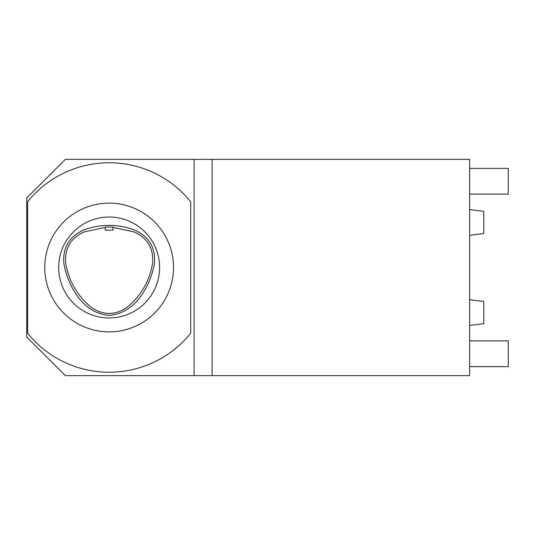 <?xml version="1.0" encoding="UTF-8"?>
<svg xmlns="http://www.w3.org/2000/svg" width="535" height="535" viewBox="0 0 535 535"><rect width="100%" height="100%" fill="white"/><g stroke="black" fill="none" stroke-linecap="round" stroke-linejoin="round"><path stroke-width="0.8" d="M113.005 227.402L134.325 231.976C147.8 238.229 153.866 248.755 152.522 263.548C149.499 281.129 141.126 295.628 127.41 307.043C115.272 315.603 103.121 315.61 90.97 307.07C77.214 295.654 68.821 281.142 65.785 263.528C64.441 248.708 70.52 238.182 84.028 231.936L105.281 227.402M109.147 226.94L105.281 227.141L105.281 230.164L113.005 230.164L113.005 227.141L109.147 226.94M190.707 201.795L190.707 333.205A104.733 104.733 0 0 1 27.586 333.205L27.586 201.795A104.733 104.733 0 0 1 190.707 201.795M194.118 159.356L65.37 159.356L26.75 197.977L26.75 337.023L65.37 375.644L469.63 375.644L469.63 159.356L194.118 159.356L194.118 375.644M212.141 159.356L212.141 375.644M469.63 209.566L483.787 211.338L483.787 233.541L469.63 235.313M469.63 299.687L483.787 301.459L483.787 323.662L469.63 325.434M469.63 340.882L508.25 340.882L508.25 366.635L469.63 366.635M469.63 168.364L508.25 168.364L508.25 194.118L469.63 194.118M109.147 203.126A64.374 64.374 0 0 0 53.4 299.687A64.374 64.374 0 0 0 164.894 299.687A64.374 64.374 0 0 0 109.147 203.126M109.147 217.029A50.471 50.471 0 0 1 152.849 292.732A50.471 50.471 0 0 1 65.437 292.732A50.471 50.471 0 0 1 109.147 217.029M63.899 263.829C62.495 248.046 68.975 236.824 83.346 230.15C91.719 226.974 100.333 225.382 109.18 225.382C118.028 225.395 126.641 227 135.014 230.197C149.345 236.878 155.812 248.093 154.408 263.842C150.174 286.646 135.208 313.309 109.194 315.409C83.152 313.343 68.146 286.653 63.899 263.829"/></g></svg>
